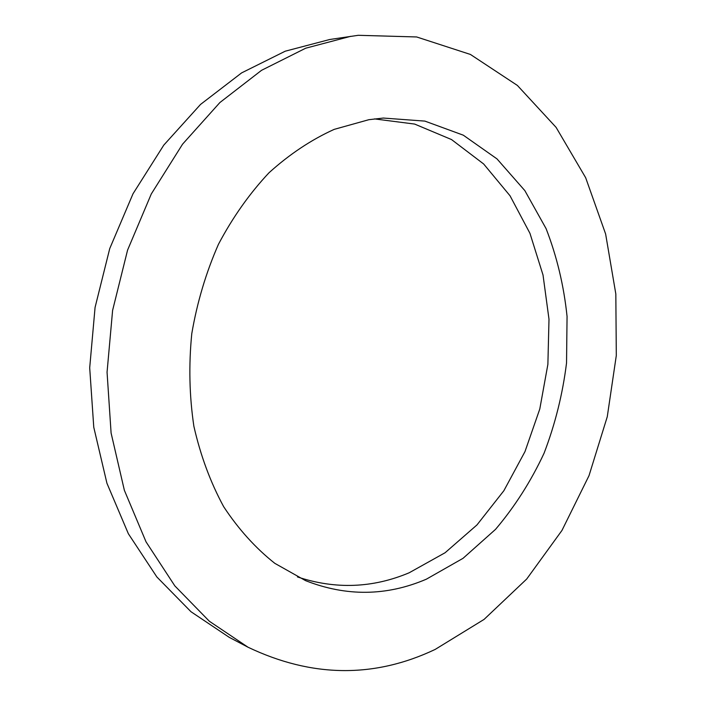 <?xml version="1.0" encoding="UTF-8"?>
<svg xmlns="http://www.w3.org/2000/svg" width="706" height="706" viewBox="0 0 706 706"><rect width="100%" height="100%" fill="white"/><g stroke="black" fill="none" stroke-linecap="round" stroke-linejoin="round"><path stroke-width="1.06" d="M248.044 647.234L229.256 637.35L190.999 611.74L156.856 576.961L128.36 533.736L106.933 483.257L93.766 427.245L89.697 367.817L95.072 307.419L109.739 248.574L133.028 193.744L163.783 145.118L200.539 104.426L241.611 72.894L285.25 51.194L329.773 39.492L358.277 35.3L416.646 36.959L470.408 54.441L517.383 85.435L556.099 127.38L585.662 177.709L605.624 233.986L615.826 293.961L616.303 355.533L607.266 416.743L589.007 475.676L561.967 530.427L526.711 579.026L484.069 619.409L435.161 649.432C374.198 678.351 311.823 677.619 248.044 647.234L209.382 621.271L174.85 585.909L146.036 541.846L124.371 490.308L111.098 433.034L107.056 372.212L112.607 310.366L127.583 250.092L151.296 193.947L182.572 144.165L219.893 102.538L261.538 70.318L305.733 48.193L350.758 36.306M374.462 118.899L414.66 124.079L451.522 139.559L483.654 163.977L510.032 195.783L529.959 233.342L543.02 275.013L548.994 319.209L547.882 364.375L539.79 408.995L524.982 451.602L503.863 490.723L476.982 524.92L445.098 552.736L409.171 572.778C372.636 588.133 335.394 589.51 297.455 576.934M368.841 119.702L383.305 118.052L424.888 121.105L463.304 135.181L496.998 158.894L524.84 190.611L546.073 228.594C556.875 256.402 563.865 285.683 567.059 316.438L566.539 362.955C562.682 394.063 555.19 424.138 544.079 453.19C531.009 481.218 514.824 506.599 495.533 529.359L463.048 558.314L426.362 579.185C386.614 596.182 346.337 596.658 305.53 580.623L274.81 563.335C255.563 548.094 238.513 529.218 223.678 506.705C210.459 482.357 200.522 455.538 193.876 426.256C189.358 396.022 188.652 365.17 191.776 333.682C197.106 302.442 206.002 272.631 218.463 244.267C232.742 217.289 249.589 193.444 269.021 172.749C289.539 154.217 311.258 139.762 334.176 129.374L368.841 119.702"/></g></svg>
